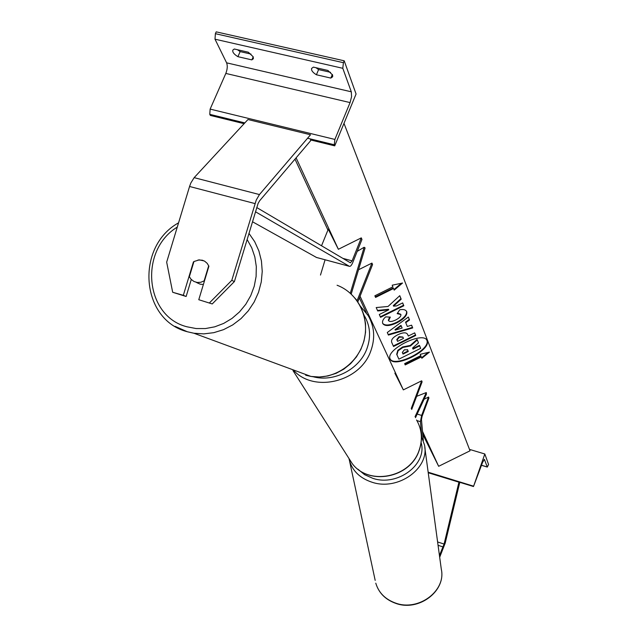 <?xml version="1.0" encoding="UTF-8"?>
<svg xmlns="http://www.w3.org/2000/svg" width="637" height="637" viewBox="0 0 637 637"><rect width="100%" height="100%" fill="white"/><g stroke="black" fill="none" stroke-linecap="round" stroke-linejoin="round"><path stroke-width="0.96" d="M415.037 416.702L426.296 392.551L416.638 396.341M415.491 417.673L426.448 394.152L426.296 392.551M411.239 408.508L421.678 380.799L422.108 381.818L411.693 409.472M421.678 380.799L403.34 389.884L394.868 373.171M484.821 453.982L473.49 486.533L482.583 462.343L484.407 459.404L487.289 467.064L488.579 464.5L484.821 453.982L469.493 449.38M423.302 435.509L422.864 435.382M473.275 486.087L428.16 472.208M439.681 557.264L445.215 543.074L459.795 482.32M439.442 555.496L444.093 544.054L458.919 482.185L428.231 472.742M458.919 482.185L459.404 481.819M193.783 262.078L193.943 261.56M198.051 259.992L202.367 260.222L204.732 261.25L207.2 263.36L208.904 266.202L198.776 299.716L212.232 303.945L198.776 299.716M212.232 303.945L234.384 281.594L231.796 280.336L256.257 200.034L259.45 194.564L310.522 134.773L247.952 119.533L194.15 177.651L190.837 182.994L189.563 186.482L166.671 262.157L172.683 292.272L183.329 295.313L193.433 261.911M234.384 281.594L258.096 203.434L259.689 200.703L310.593 140.769L310.569 138.977M172.683 292.272L186.131 296.492L191.267 279.492M186.131 296.492L183.329 295.313M231.796 280.336L209.549 302.79M204.143 260.923L199.309 259.864L193.959 261.528L189.356 276.729L191.092 279.301L194.006 281.506L197.223 282.47L200.766 282.279L204.127 280.893L208.705 265.74M197.159 282.828L200.297 284.213L203.386 284.468M248.319 52.218L253.208 56.789L253.367 58.731L251.846 59.886L237.912 56.677C234.026 54.304 232.33 52.123 232.816 50.14L234.273 49.001L248.319 52.218M327.92 70.452L332.61 75.031L332.665 76.751L330.826 78.088L316.414 74.768C312.727 72.499 311.135 70.389 311.62 68.43L313.388 67.124L327.92 70.452M250.994 54.089L240.141 51.597L237.458 49.734M344.203 60.802L356.075 94.005L334.728 145.857L334.282 144.774L334.879 139.431L350.071 102.589L351.568 96.681L351.305 91.808L342.794 68.302L343.415 62.697L344.203 60.802L216.198 31.85L215.386 33.681L215.003 39.191L226.613 62.832C227.68 65.754 227.417 69.282 225.824 73.43L210.138 109.094L209.772 114.341L210.369 115.432L244.098 123.689M330.555 72.331L318.596 69.584L315.96 67.713M334.728 145.857L310.585 139.949M318.596 69.584L316.414 74.768M332.339 74.457L330.826 78.088M240.141 51.597L237.912 56.677M253.208 56.773L251.846 59.886M320.483 275.065L325.093 259.777M351.21 294.047L365.105 247.944L364.149 247.26L357.214 251.352M350.294 293.219L364.149 247.26M357.851 301.827L372.565 264.562L371.944 263.089L357.078 300.712M371.944 263.089L358.527 269.762M423.326 440.637L421.463 419.464L422.076 416.351L428.94 397.99L428.534 397.034L424.075 399.24M421.813 437.109L420.428 421.654L421.654 415.42L428.534 397.034M256.751 207.551L350.414 262.818L352.118 260.852L361.29 237.872L338.366 249.29L328.27 229.201L321.534 245.778M255.477 211.771L349.402 266.33C350.446 266.608 351.584 265.303 352.81 262.396L361.959 239.456L361.29 237.872M252.467 221.748L316.525 257.475M390.107 358.894L390.178 359.069C393.762 369.006 431.671 350.215 427.077 340.779L427.061 340.731C424.083 330.412 385.242 349.506 390.107 358.894C394.645 368.106 431.353 349.49 426.822 340.277L426.79 340.206M420.253 354.299L420.794 355.621L404.646 363.623L405.22 364.921L421.328 356.935L421.861 358.249L429.442 352.126L420.253 354.299M406.486 311.175L406.756 311.716C407.473 315.164 404.224 318.842 397.002 322.768L396.939 322.8C389.565 326.176 384.828 326.415 382.733 323.508L382.678 323.365C382.089 321.327 383.092 319.161 385.68 316.86L390.33 317.107L388.578 320.642C389.581 321.948 391.946 321.741 395.673 320.005L395.744 319.973C399.447 318.014 401.167 316.207 400.896 314.535L397.146 313.635L399.71 309.805C403.309 309.056 405.658 309.693 406.756 311.716L406.494 311.198C407.21 314.646 403.954 318.333 396.74 322.258L396.676 322.29C389.677 325.507 385.011 325.865 382.67 323.357M407.314 326.47L411.598 325.165L412.704 327.928L388.419 335.07L387.28 332.514L408.341 317.043L409.511 319.973L405.761 322.688L407.314 326.47L405.761 322.688M422.514 431.376L438.646 466.3L470.034 450.805L343.988 123.355M296.109 157.825L338.366 249.29M360.064 296.229L403.34 389.884M397.982 334.648C403.404 332.195 406.669 332.219 407.776 334.728L408.309 336.025L414.687 332.864L415.73 335.476L393.531 346.488L391.707 342.387C390.879 339.863 392.949 337.292 397.918 334.68L397.982 334.648M376.196 307.552L377.717 310.967L388.777 309.797L379.294 314.511L380.552 317.33L403.818 305.776L402.672 302.901L396.62 305.903L393.547 306.158L401.183 299.207L399.773 295.679L388.044 306.469L376.196 307.552M393.531 288.489L375.575 297.415L374.867 295.799L392.862 286.849L392.193 285.201L402.544 283.027L394.192 290.122L393.252 287.956L375.328 296.866M294.987 159.139L327.92 230.061M359.403 297.893L366.291 312.711M422.777 434.386L438.646 466.3M402.879 347.452L410.507 345.947L417.299 339.935L418.485 342.889L412.585 348.025L413.039 349.124L419.672 345.843L420.675 348.351L398.889 359.157L396.947 354.793L398.085 350.812L402.879 347.452L402.624 346.95L410.252 345.445L417.044 339.433L417.299 339.935M398.889 359.157L396.7 354.299L397.838 350.31L398.085 350.812M397.838 350.31L402.624 346.95M412.824 348.614L419.417 345.342L419.672 345.843M410.252 345.445L410.507 345.947M402.122 328.047L401.214 325.881L395.258 330.141L402.122 328.047M395.258 330.141L395.004 329.632L400.952 325.372L401.214 325.881M411.542 325.181L412.704 327.928M412.442 327.418L388.188 334.544M408.293 317.075L409.511 319.973M409.249 319.455L405.498 322.179M399.335 337.164L397.026 340.086L397.576 341.352L403.468 338.422L402.95 337.188L399.335 337.164L399.08 336.662L396.771 339.585L397.576 341.352M402.871 337.045L399.08 336.662M407.537 334.266L408.309 336.025M414.639 332.888L415.73 335.476M415.475 334.974L393.3 345.971M389.597 317.067L388.371 320.244M400.784 314.304L397.536 313.046M393.547 306.158L393.276 305.633L400.912 298.673L399.725 295.719M400.912 298.673L401.183 299.207M380.313 316.796L403.547 305.25L402.616 302.925M403.547 305.25L403.818 305.776M377.478 310.434L388.506 309.271L388.777 309.797M401.342 283.282L393.961 289.556M421.646 357.731L428.231 352.412M404.997 364.42L421.073 356.449L421.328 356.935M404.344 349.809L402.313 352.412L403.038 354.084L408.285 351.481L407.584 349.832L404.344 349.809M402.815 353.575L408.038 350.987L407.441 349.586M408.038 350.987L408.285 351.481M487.217 466.969L481.54 465.249M484.55 459.603L484.112 459.468M473.418 486.445L459.11 482.042M347.969 456.904L352.317 463.728C368.791 485.88 410.132 477.846 419.058 450.478C422.817 439.673 421.981 429.505 416.558 419.982M360.542 306.389L368.178 315.578C374.5 326.598 375.352 338.462 370.734 351.17C360.287 381.42 315.132 392.957 294.214 371.021M313.181 376.746C333.971 382.471 359.379 369.309 366.832 348.933C371.244 336.758 370.288 325.475 363.958 315.084M443.137 546.944L438.065 545.312M444.093 544.054L437.611 541.968M395.704 603.128C418.644 611.608 446.346 590.682 441.298 569.175C446.298 591.048 418.7 611.862 395.848 603.398C385.425 599.672 378.736 592.928 375.782 583.166C378.673 592.752 385.313 599.409 395.704 603.128M357.938 469.206L364.571 474.661L372.828 478.339C397.615 486.835 427.57 464.262 421.121 442.508M421.399 436.329L424.449 444.841C430.055 468.076 398.157 491.183 372.016 482.225C360.184 478.299 352.683 471.149 349.506 460.782L375.185 580.387M254.983 203.577L189.563 186.482M259.45 194.564L194.15 177.651M247.108 239.48L251.726 247.785L254.824 256.902L256.305 266.561L256.106 276.442L254.243 286.228L250.763 295.608L245.786 304.279L239.472 311.955L232.027 318.404L223.691 323.413L214.733 326.829L205.44 328.557L196.116 328.549L187.039 326.805C144.902 316.422 138.802 250.46 177.269 227.106M175.048 326.335L187.374 331.766L193.935 333.247L203.832 333.884L213.801 332.673L223.523 329.663L232.696 324.926L241.033 318.596L248.263 310.88L254.171 302.018L258.55 292.272L261.266 281.968L262.237 271.426L261.433 260.971L258.893 250.938L254.681 241.646L248.956 233.373M337.077 285.241C358.241 293.131 370.4 318.524 363.711 341.496C357.253 364.531 333.318 380.249 310.967 376.435L305.664 375.225M351.305 91.808L226.613 62.832M342.794 68.302L215.003 39.191M343.415 62.697L215.386 33.681M334.282 144.774L307.56 138.237M244.823 122.909L209.772 114.341M334.879 139.431L210.138 109.094M350.071 102.589L225.824 73.43M421.654 415.42L417.155 414.09M420.428 421.654L416.932 420.611M352.118 260.852L342.905 258.383M349.355 266.298L316.199 257.372M402.68 346.918L402.934 347.42M396.755 354.435L397.01 354.936M396.787 339.625L397.05 340.134M399.144 336.631L399.399 337.132M407.553 334.298L407.776 334.728M396.74 322.258L397.002 322.768M396.676 322.29L396.939 322.8M388.307 320.124L388.578 320.642M473.49 486.533L459.046 482.09M487.289 467.064L481.516 465.313M292.972 370.559L352.317 463.728C368.95 486.031 410.156 478.021 419.082 450.678C422.1 442.285 422.188 434.028 419.361 425.898M441.298 569.175L424.799 447.429M349.084 459.022L349.506 460.782M178.567 222.839C135.251 246.646 140.466 319.893 187.294 331.734L193.935 333.247L310.967 376.435L319.44 377.008L327.928 375.949L336.145 373.306L343.797 369.157L350.629 363.639L356.394 356.959L360.892 349.339L363.982 341.034L365.542 332.347L365.527 323.564L363.934 314.997L360.821 306.938L356.298 299.661L350.525 293.426M196.069 282.255L200.297 284.213M349.402 266.33L316.255 257.404M396.7 354.299L396.947 354.793M426.798 340.23L427.061 340.731M397.026 340.086L396.771 339.585M388.554 320.602L388.291 320.077"/></g></svg>
